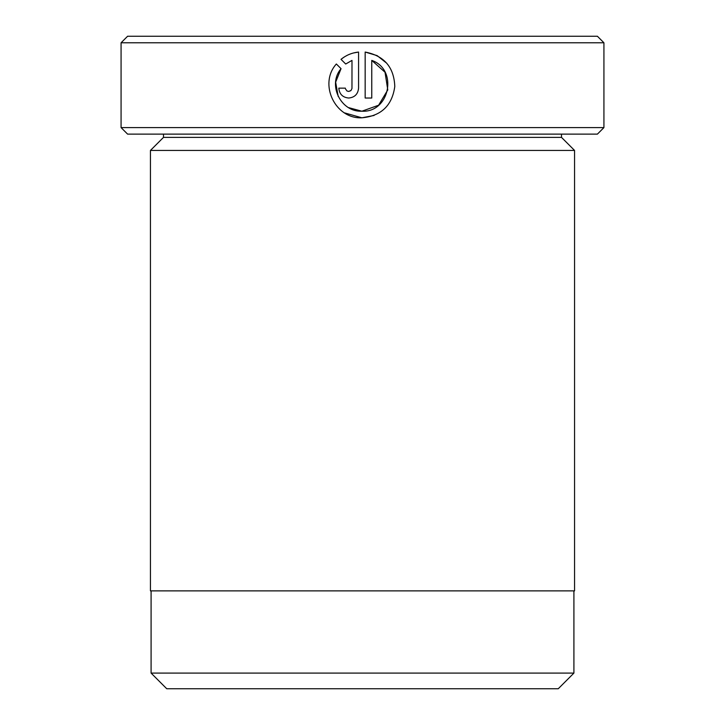 <?xml version="1.0" encoding="UTF-8"?>
<svg xmlns="http://www.w3.org/2000/svg" width="725" height="725" viewBox="0 0 725 725"><rect width="100%" height="100%" fill="white"/><g stroke="black" fill="none" stroke-linecap="round" stroke-linejoin="round"><path stroke-width="1.09" d="M151.09 590.875L151.09 673.09L573.91 673.09L573.91 590.875M338.203 96.47L335.639 82.17L341.04 68.676C327.283 84.689 340.822 112.266 361.875 111.215L348.58 107.617M377.063 55.598L365.164 52.055C384.159 55.707 394.038 67.189 394.79 86.492C392.116 105.633 381.142 116.063 361.875 117.803L374.1 115.456M386.806 63.293L377.236 55.689M345.472 88.867L346.94 90.933L348.689 91.441L347.094 91.024M350.746 90.716L348.689 91.441L351.027 90.462L351.969 88.486L351.987 60.402L345.707 64.017L341.013 59.332C346.142 55.182 351.997 52.753 358.576 52.055L358.576 88.142C357.978 94.15 354.679 97.449 348.689 98.029C342.698 97.449 339.4 94.15 338.802 88.142L345.39 88.142M163.488 134.125L163.488 137.387L561.513 137.387L561.513 134.125M163.488 137.387L150.438 150.438L574.562 150.438L561.513 137.387M603.925 127.6L597.4 134.125L127.6 134.125L121.075 127.6L603.925 127.6L603.925 42.775L121.075 42.775L127.6 36.25L597.4 36.25L603.925 42.775M344.52 112.873L361.875 117.803C335.186 119.154 318.402 83.873 336.355 63.99L341.04 68.676M387.73 90L378.595 105.234L361.875 111.215C389.778 112.792 398.297 69.455 371.762 60.402L371.762 98.029L365.164 98.029L365.164 52.055M121.075 127.6L121.075 42.775M573.91 673.09L558.25 688.75L166.75 688.75L151.09 673.09M574.562 150.438L574.562 590.875L150.438 590.875L150.438 150.438M345.707 64.017L351.987 60.402M344.148 57.057L341.013 59.332L342.517 60.837M358.576 52.055L353.356 53.007M371.762 60.402L385.029 72.237L387.766 89.818"/></g></svg>
